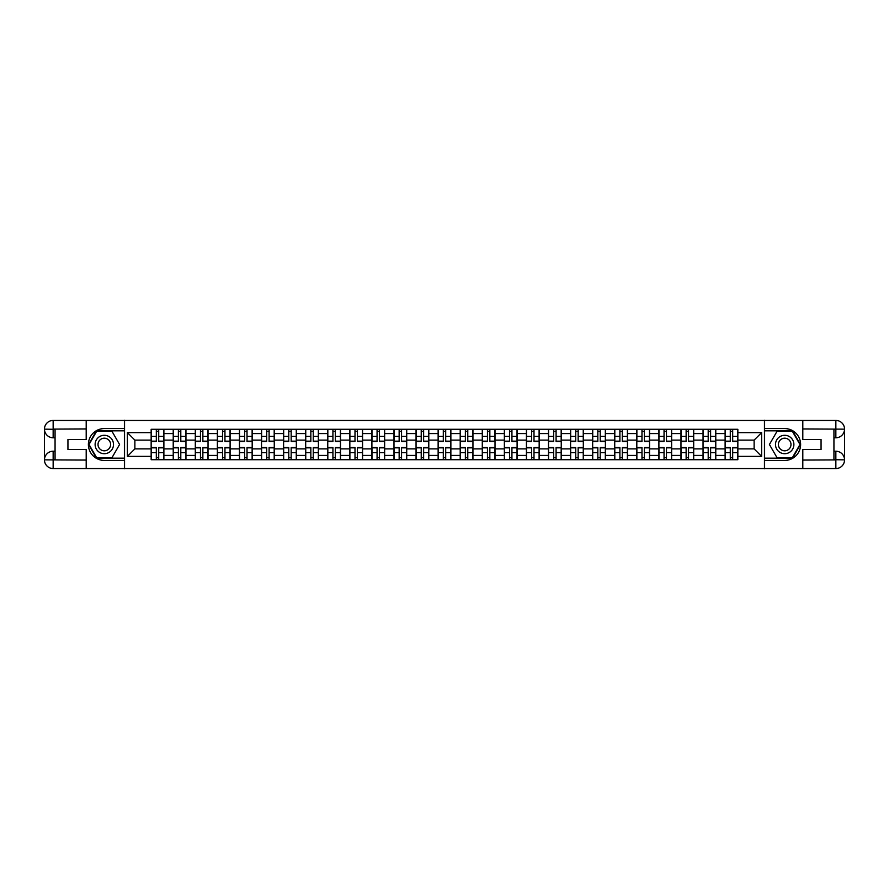 <?xml version="1.0" encoding="UTF-8"?>
<svg xmlns="http://www.w3.org/2000/svg" width="889" height="889" viewBox="0 0 889 889"><rect width="100%" height="100%" fill="white"/><g stroke="black" fill="none" stroke-linecap="round" stroke-linejoin="round"><path stroke-width="1.33" d="M82.377 468.559L806.623 468.559M806.623 420.441L82.377 420.441M173.222 459.713L173.222 433.599L163.887 433.599L163.887 459.713M163.887 433.599L163.887 429.287M173.222 433.599L173.222 429.287M185.957 429.287L185.957 459.713M195.302 459.713L195.302 429.287M208.037 429.287L208.037 459.713M217.372 459.713L217.372 429.287M230.107 429.287L230.107 459.713M239.452 459.713L239.452 429.287M252.187 429.287L252.187 459.713M261.522 459.713L261.522 429.287M274.268 429.287L274.268 459.713M283.602 459.713L283.602 429.287M296.337 429.287L296.337 459.713M305.683 459.713L305.683 429.287M318.418 429.287L318.418 459.713M327.752 459.713L327.752 429.287M340.487 429.287L340.487 459.713M349.833 459.713L349.833 429.287M362.568 429.287L362.568 459.713M371.902 459.713L371.902 429.287M384.637 429.287L384.637 459.713M393.983 459.713L393.983 429.287M406.718 429.287L406.718 459.713M416.052 459.713L416.052 429.287M428.787 429.287L428.787 459.713M438.133 459.713L438.133 429.287M450.867 429.287L450.867 459.713M460.213 459.713L460.213 429.287M472.948 429.287L472.948 459.713M482.283 459.713L482.283 429.287M495.017 429.287L495.017 459.713M504.363 459.713L504.363 429.287M517.098 429.287L517.098 459.713M526.432 459.713L526.432 429.287M539.167 429.287L539.167 459.713M548.513 459.713L548.513 429.287M561.248 429.287L561.248 459.713M570.582 459.713L570.582 429.287M583.317 429.287L583.317 459.713M592.663 459.713L592.663 429.287M605.398 429.287L605.398 459.713M614.732 459.713L614.732 429.287M627.478 429.287L627.478 459.713M636.813 459.713L636.813 429.287M649.548 429.287L649.548 459.713M658.893 459.713L658.893 429.287M671.628 429.287L671.628 459.713M680.963 459.713L680.963 429.287M693.698 429.287L693.698 459.713M703.043 459.713L703.043 429.287M715.778 429.287L715.778 459.713M725.113 459.713L725.113 429.287M725.113 448.889L715.778 448.889M703.043 448.889L693.698 448.889M680.963 448.889L671.628 448.889M658.893 448.889L649.548 448.889M636.813 448.889L627.478 448.889M614.732 448.889L605.398 448.889M592.663 448.889L583.317 448.889M570.582 448.889L561.248 448.889M548.513 448.889L539.167 448.889M526.432 448.889L517.098 448.889M504.363 448.889L495.017 448.889M482.283 448.889L472.948 448.889M460.213 448.889L450.867 448.889M438.133 448.889L428.787 448.889M416.052 448.889L406.718 448.889M393.983 448.889L384.637 448.889M371.902 448.889L362.568 448.889M349.833 448.889L340.487 448.889M327.752 448.889L318.418 448.889M305.683 448.889L296.337 448.889M283.602 448.889L274.268 448.889M261.522 448.889L252.187 448.889M239.452 448.889L230.107 448.889M217.372 448.889L208.037 448.889M195.302 448.889L185.957 448.889M173.222 448.889L163.887 448.889M725.113 440.111L715.778 440.111M703.043 440.111L693.698 440.111M680.963 440.111L671.628 440.111M658.893 440.111L649.548 440.111M636.813 440.111L627.478 440.111M614.732 440.111L605.398 440.111M592.663 440.111L583.317 440.111M570.582 440.111L561.248 440.111M548.513 440.111L539.167 440.111M526.432 440.111L517.098 440.111M504.363 440.111L495.017 440.111M482.283 440.111L472.948 440.111M460.213 440.111L450.867 440.111M438.133 440.111L428.787 440.111M416.052 440.111L406.718 440.111M393.983 440.111L384.637 440.111M371.902 440.111L362.568 440.111M349.833 440.111L340.487 440.111M327.752 440.111L318.418 440.111M305.683 440.111L296.337 440.111M283.602 440.111L274.268 440.111M261.522 440.111L252.187 440.111M239.452 440.111L230.107 440.111M217.372 440.111L208.037 440.111M195.302 440.111L185.957 440.111M173.222 440.111L163.887 440.111M134.872 448.889L151.152 448.889L151.152 440.111L134.872 440.111L134.872 448.889L127.371 456.39L127.371 432.61L151.152 432.61L151.152 440.111M737.848 440.111L737.848 448.889L754.128 448.889L754.128 440.111L737.848 440.111L737.848 429.287L151.152 429.287L151.152 432.61M737.848 432.61L761.629 432.61L761.629 456.39L737.848 456.39L737.848 448.889M151.152 448.889L151.152 459.713L737.848 459.713L737.848 456.39M151.152 456.39L127.371 456.39M764.451 468.77L764.451 420.23M124.549 468.77L124.549 420.23M158.72 457.591L156.32 457.591M156.32 431.409L158.72 431.409M180.8 457.591L178.389 457.591M178.389 431.409L180.8 431.409M202.87 457.591L200.47 457.591M200.47 431.409L202.87 431.409M224.95 457.591L222.539 457.591M222.539 431.409L224.95 431.409M247.02 457.591L244.619 457.591M244.619 431.409L247.02 431.409M269.1 457.591L266.689 457.591M266.689 431.409L269.1 431.409M291.17 457.591L288.769 457.591M288.769 431.409L291.17 431.409M313.25 457.591L310.839 457.591M310.839 431.409L313.25 431.409M335.32 457.591L332.919 457.591M332.919 431.409L335.32 431.409M357.4 457.591L355 457.591M355 431.409L357.4 431.409M379.481 457.591L377.069 457.591M377.069 431.409L379.481 431.409M401.55 457.591L399.15 457.591M399.15 431.409L401.55 431.409M423.631 457.591L421.219 457.591M421.219 431.409L423.631 431.409M445.7 457.591L443.3 457.591M443.3 431.409L445.7 431.409M467.781 457.591L465.369 457.591M465.369 431.409L467.781 431.409M489.85 457.591L487.45 457.591M487.45 431.409L489.85 431.409M511.931 457.591L509.519 457.591M509.519 431.409L511.931 431.409M534 457.591L531.6 457.591M531.6 431.409L534 431.409M556.081 457.591L553.68 457.591M553.68 431.409L556.081 431.409M578.161 457.591L575.75 457.591M575.75 431.409L578.161 431.409M600.231 457.591L597.83 457.591M597.83 431.409L600.231 431.409M622.311 457.591L619.9 457.591M619.9 431.409L622.311 431.409M644.381 457.591L641.98 457.591M641.98 431.409L644.381 431.409M666.461 457.591L664.05 457.591M664.05 431.409L666.461 431.409M688.531 457.591L686.13 457.591M686.13 431.409L688.531 431.409M710.611 457.591L708.2 457.591M708.2 431.409L710.611 431.409M732.68 457.591L730.28 457.591M730.28 431.409L732.68 431.409M127.371 432.61L134.872 440.111M754.128 448.889L761.629 456.39M754.128 440.111L761.629 432.61M158.72 441.455L158.72 429.431L163.809 429.431L163.809 441.455L158.72 441.455M156.32 431.265L158.72 431.265M158.72 429.431L151.219 429.431L151.219 441.455L156.32 441.455L156.32 429.431L154.264 429.431M156.32 447.545L156.32 459.569L151.219 459.569L151.219 447.545L156.32 447.545M158.72 457.735L156.32 457.735M156.32 459.569L163.809 459.569L163.809 447.545L158.72 447.545L158.72 459.569L160.776 459.569M180.8 441.455L180.8 429.431L185.89 429.431L185.89 441.455L180.8 441.455M178.389 431.265L180.8 431.265M180.8 429.431L173.299 429.431L173.299 441.455L178.389 441.455L178.389 429.431L176.333 429.431M202.87 441.455L202.87 429.431L207.97 429.431L207.97 441.455L202.87 441.455M200.47 431.265L202.87 431.265M202.87 429.431L195.369 429.431L195.369 441.455L200.47 441.455L200.47 429.431L198.414 429.431M55.062 437.777L53.151 437.777A8.701 8.701 0 0 1 44.45 429.143A8.701 8.701 0 0 1 53.151 420.441L124.404 420.441L124.404 428.576L104.313 428.576A15.924 15.924 0 0 0 88.389 444.5A15.924 15.924 0 0 0 104.313 460.424L124.404 460.424L124.404 468.559L53.151 468.559A8.701 8.701 0 0 1 44.45 459.857A8.701 8.701 0 0 1 53.151 451.223L55.062 451.223M124.404 460.424L124.404 428.576M86.2 420.441L86.2 439.477L67.942 439.477L67.942 449.523L86.2 449.523L86.2 468.559M53.151 437.777A8.701 8.701 0 0 1 44.45 429.143L53.151 429.287L53.151 437.777A8.701 8.701 0 0 1 44.45 429.143L44.45 459.857L86.2 460.069M53.151 460.069L53.151 468.559A8.701 8.701 0 0 1 44.45 459.857A8.701 8.701 0 0 1 53.151 451.223L53.151 459.713L55.062 459.713L55.062 429.287L53.151 429.287M124.404 430.843L96.423 430.843L88.544 444.5L96.423 458.157L124.404 458.157M833.938 451.223L835.849 451.223A8.701 8.701 0 0 1 844.55 459.857A8.701 8.701 0 0 1 835.849 468.559L764.596 468.559L764.596 460.424L784.687 460.424A15.924 15.924 0 0 0 800.611 444.5A15.924 15.924 0 0 0 784.687 428.576L764.596 428.576L764.596 420.441L835.849 420.441A8.701 8.701 0 0 1 844.55 429.143A8.701 8.701 0 0 1 835.849 437.777L833.938 437.777M764.596 428.576L764.596 460.424M802.8 468.559L802.8 449.523L821.058 449.523L821.058 439.477L802.8 439.477L802.8 420.441M835.849 451.223A8.701 8.701 0 0 1 844.55 459.857L835.849 459.713L835.849 451.223A8.701 8.701 0 0 1 844.55 459.857L844.55 429.143L802.8 428.931M835.849 428.931L835.849 420.441A8.701 8.701 0 0 1 844.55 429.143A8.701 8.701 0 0 1 835.849 437.777L835.849 429.287L833.938 429.287L833.938 459.713L835.849 459.713M764.596 458.157L792.577 458.157L800.456 444.5L792.577 430.843L764.596 430.843M95.112 444.5A9.201 9.201 0 0 0 104.313 453.701A9.201 9.201 0 0 0 113.503 444.5A9.201 9.201 0 0 0 104.313 435.299A9.201 9.201 0 0 0 95.112 444.5M98.012 444.5A6.301 6.301 0 0 0 104.313 450.801A6.301 6.301 0 0 0 110.603 444.5A6.301 6.301 0 0 0 104.313 438.199A6.301 6.301 0 0 0 98.012 444.5M111.947 431.265L119.582 444.5L111.947 457.735L96.668 457.735L89.033 444.5L96.668 431.265L111.947 431.265M775.497 444.5A9.201 9.201 0 0 0 784.687 453.701A9.201 9.201 0 0 0 793.888 444.5A9.201 9.201 0 0 0 784.687 435.299A9.201 9.201 0 0 0 775.497 444.5M778.397 444.5A6.301 6.301 0 0 0 784.687 450.801A6.301 6.301 0 0 0 790.988 444.5A6.301 6.301 0 0 0 784.687 438.199A6.301 6.301 0 0 0 778.397 444.5M792.332 431.265L799.967 444.5L792.332 457.735L777.053 457.735L769.418 444.5L777.053 431.265L792.332 431.265M178.389 447.545L178.389 459.569L173.299 459.569L173.299 447.545L178.389 447.545M180.8 457.735L178.389 457.735M178.389 459.569L185.89 459.569L185.89 447.545L180.8 447.545L180.8 459.569L182.845 459.569M200.47 447.545L200.47 459.569L195.369 459.569L195.369 447.545L200.47 447.545M202.87 457.735L200.47 457.735M200.47 459.569L207.97 459.569L207.97 447.545L202.87 447.545L202.87 459.569L204.926 459.569M224.95 441.455L224.95 429.431L230.04 429.431L230.04 441.455L224.95 441.455M222.539 431.265L224.95 431.265M224.95 429.431L217.449 429.431L217.449 441.455L222.539 441.455L222.539 429.431L220.494 429.431M247.02 441.455L247.02 429.431L252.12 429.431L252.12 441.455L247.02 441.455M244.619 431.265L247.02 431.265M247.02 429.431L239.519 429.431L239.519 441.455L244.619 441.455L244.619 429.431L242.564 429.431M269.1 441.455L269.1 429.431L274.19 429.431L274.19 441.455L269.1 441.455M266.689 431.265L269.1 431.265M269.1 429.431L261.599 429.431L261.599 441.455L266.689 441.455L266.689 429.431L264.644 429.431M222.539 447.545L222.539 459.569L217.449 459.569L217.449 447.545L222.539 447.545M224.95 457.735L222.539 457.735M222.539 459.569L230.04 459.569L230.04 447.545L224.95 447.545L224.95 459.569L226.995 459.569M244.619 447.545L244.619 459.569L239.519 459.569L239.519 447.545L244.619 447.545M247.02 457.735L244.619 457.735M244.619 459.569L252.12 459.569L252.12 447.545L247.02 447.545L247.02 459.569L249.076 459.569M266.689 447.545L266.689 459.569L261.599 459.569L261.599 447.545L266.689 447.545M269.1 457.735L266.689 457.735M266.689 459.569L274.19 459.569L274.19 447.545L269.1 447.545L269.1 459.569L271.145 459.569M288.769 447.545L288.769 459.569L283.669 459.569L283.669 447.545L288.769 447.545M291.17 457.735L288.769 457.735M288.769 459.569L296.27 459.569L296.27 447.545L291.17 447.545L291.17 459.569L293.226 459.569M310.839 447.545L310.839 459.569L305.749 459.569L305.749 447.545L310.839 447.545M313.25 457.735L310.839 457.735M310.839 459.569L318.34 459.569L318.34 447.545L313.25 447.545L313.25 459.569L315.306 459.569M332.919 447.545L332.919 459.569L327.83 459.569L327.83 447.545L332.919 447.545M335.32 457.735L332.919 457.735M332.919 459.569L340.42 459.569L340.42 447.545L335.32 447.545L335.32 459.569L337.376 459.569M355 447.545L355 459.569L349.899 459.569L349.899 447.545L355 447.545M357.4 457.735L355 457.735M355 459.569L362.49 459.569L362.49 447.545L357.4 447.545L357.4 459.569L359.456 459.569M377.069 447.545L377.069 459.569L371.98 459.569L371.98 447.545L377.069 447.545M379.481 457.735L377.069 457.735M377.069 459.569L384.57 459.569L384.57 447.545L379.481 447.545L379.481 459.569L381.525 459.569M399.15 447.545L399.15 459.569L394.049 459.569L394.049 447.545L399.15 447.545M401.55 457.735L399.15 457.735M399.15 459.569L406.651 459.569L406.651 447.545L401.55 447.545L401.55 459.569L403.606 459.569M421.219 447.545L421.219 459.569L416.13 459.569L416.13 447.545L421.219 447.545M423.631 457.735L421.219 457.735M421.219 459.569L428.72 459.569L428.72 447.545L423.631 447.545L423.631 459.569L425.675 459.569M443.3 447.545L443.3 459.569L438.199 459.569L438.199 447.545L443.3 447.545M445.7 457.735L443.3 457.735M443.3 459.569L450.801 459.569L450.801 447.545L445.7 447.545L445.7 459.569L447.756 459.569M465.369 447.545L465.369 459.569L460.28 459.569L460.28 447.545L465.369 447.545M467.781 457.735L465.369 457.735M465.369 459.569L472.87 459.569L472.87 447.545L467.781 447.545L467.781 459.569L469.825 459.569M487.45 447.545L487.45 459.569L482.349 459.569L482.349 447.545L487.45 447.545M489.85 457.735L487.45 457.735M487.45 459.569L494.951 459.569L494.951 447.545L489.85 447.545L489.85 459.569L491.906 459.569M509.519 447.545L509.519 459.569L504.43 459.569L504.43 447.545L509.519 447.545M511.931 457.735L509.519 457.735M509.519 459.569L517.02 459.569L517.02 447.545L511.931 447.545L511.931 459.569L513.986 459.569M531.6 447.545L531.6 459.569L526.51 459.569L526.51 447.545L531.6 447.545M534 457.735L531.6 457.735M531.6 459.569L539.101 459.569L539.101 447.545L534 447.545L534 459.569L536.056 459.569M553.68 447.545L553.68 459.569L548.58 459.569L548.58 447.545L553.68 447.545M556.081 457.735L553.68 457.735M553.68 459.569L561.17 459.569L561.17 447.545L556.081 447.545L556.081 459.569L558.136 459.569M575.75 447.545L575.75 459.569L570.66 459.569L570.66 447.545L575.75 447.545M578.161 457.735L575.75 457.735M575.75 459.569L583.251 459.569L583.251 447.545L578.161 447.545L578.161 459.569L580.206 459.569M597.83 447.545L597.83 459.569L592.73 459.569L592.73 447.545L597.83 447.545M600.231 457.735L597.83 457.735M597.83 459.569L605.331 459.569L605.331 447.545L600.231 447.545L600.231 459.569L602.286 459.569M619.9 447.545L619.9 459.569L614.81 459.569L614.81 447.545L619.9 447.545M622.311 457.735L619.9 457.735M619.9 459.569L627.401 459.569L627.401 447.545L622.311 447.545L622.311 459.569L624.356 459.569M291.17 441.455L291.17 429.431L296.27 429.431L296.27 441.455L291.17 441.455M288.769 431.265L291.17 431.265M291.17 429.431L283.669 429.431L283.669 441.455L288.769 441.455L288.769 429.431L286.714 429.431M313.25 441.455L313.25 429.431L318.34 429.431L318.34 441.455L313.25 441.455M310.839 431.265L313.25 431.265M313.25 429.431L305.749 429.431L305.749 441.455L310.839 441.455L310.839 429.431L308.794 429.431M335.32 441.455L335.32 429.431L340.42 429.431L340.42 441.455L335.32 441.455M332.919 431.265L335.32 431.265M335.32 429.431L327.83 429.431L327.83 441.455L332.919 441.455L332.919 429.431L330.864 429.431M357.4 441.455L357.4 429.431L362.49 429.431L362.49 441.455L357.4 441.455M355 431.265L357.4 431.265M357.4 429.431L349.899 429.431L349.899 441.455L355 441.455L355 429.431L352.944 429.431M379.481 441.455L379.481 429.431L384.57 429.431L384.57 441.455L379.481 441.455M377.069 431.265L379.481 431.265M379.481 429.431L371.98 429.431L371.98 441.455L377.069 441.455L377.069 429.431L375.014 429.431M401.55 441.455L401.55 429.431L406.651 429.431L406.651 441.455L401.55 441.455M399.15 431.265L401.55 431.265M401.55 429.431L394.049 429.431L394.049 441.455L399.15 441.455L399.15 429.431L397.094 429.431M423.631 441.455L423.631 429.431L428.72 429.431L428.72 441.455L423.631 441.455M421.219 431.265L423.631 431.265M423.631 429.431L416.13 429.431L416.13 441.455L421.219 441.455L421.219 429.431L419.175 429.431M445.7 441.455L445.7 429.431L450.801 429.431L450.801 441.455L445.7 441.455M443.3 431.265L445.7 431.265M445.7 429.431L438.199 429.431L438.199 441.455L443.3 441.455L443.3 429.431L441.244 429.431M467.781 441.455L467.781 429.431L472.87 429.431L472.87 441.455L467.781 441.455M465.369 431.265L467.781 431.265M467.781 429.431L460.28 429.431L460.28 441.455L465.369 441.455L465.369 429.431L463.325 429.431M489.85 441.455L489.85 429.431L494.951 429.431L494.951 441.455L489.85 441.455M487.45 431.265L489.85 431.265M489.85 429.431L482.349 429.431L482.349 441.455L487.45 441.455L487.45 429.431L485.394 429.431M511.931 441.455L511.931 429.431L517.02 429.431L517.02 441.455L511.931 441.455M509.519 431.265L511.931 431.265M511.931 429.431L504.43 429.431L504.43 441.455L509.519 441.455L509.519 429.431L507.475 429.431M534 441.455L534 429.431L539.101 429.431L539.101 441.455L534 441.455M531.6 431.265L534 431.265M534 429.431L526.51 429.431L526.51 441.455L531.6 441.455L531.6 429.431L529.544 429.431M556.081 441.455L556.081 429.431L561.17 429.431L561.17 441.455L556.081 441.455M553.68 431.265L556.081 431.265M556.081 429.431L548.58 429.431L548.58 441.455L553.68 441.455L553.68 429.431L551.625 429.431M578.161 441.455L578.161 429.431L583.251 429.431L583.251 441.455L578.161 441.455M575.75 431.265L578.161 431.265M578.161 429.431L570.66 429.431L570.66 441.455L575.75 441.455L575.75 429.431L573.694 429.431M600.231 441.455L600.231 429.431L605.331 429.431L605.331 441.455L600.231 441.455M597.83 431.265L600.231 431.265M600.231 429.431L592.73 429.431L592.73 441.455L597.83 441.455L597.83 429.431L595.774 429.431M622.311 441.455L622.311 429.431L627.401 429.431L627.401 441.455L622.311 441.455M619.9 431.265L622.311 431.265M622.311 429.431L614.81 429.431L614.81 441.455L619.9 441.455L619.9 429.431L617.855 429.431M644.381 441.455L644.381 429.431L649.481 429.431L649.481 441.455L644.381 441.455M641.98 431.265L644.381 431.265M644.381 429.431L636.88 429.431L636.88 441.455L641.98 441.455L641.98 429.431L639.924 429.431M666.461 441.455L666.461 429.431L671.551 429.431L671.551 441.455L666.461 441.455M664.05 431.265L666.461 431.265M666.461 429.431L658.96 429.431L658.96 441.455L664.05 441.455L664.05 429.431L662.005 429.431M688.531 441.455L688.531 429.431L693.631 429.431L693.631 441.455L688.531 441.455M686.13 431.265L688.531 431.265M688.531 429.431L681.03 429.431L681.03 441.455L686.13 441.455L686.13 429.431L684.074 429.431M710.611 441.455L710.611 429.431L715.701 429.431L715.701 441.455L710.611 441.455M708.2 431.265L710.611 431.265M710.611 429.431L703.11 429.431L703.11 441.455L708.2 441.455L708.2 429.431L706.155 429.431M641.98 447.545L641.98 459.569L636.88 459.569L636.88 447.545L641.98 447.545M644.381 457.735L641.98 457.735M641.98 459.569L649.481 459.569L649.481 447.545L644.381 447.545L644.381 459.569L646.436 459.569M664.05 447.545L664.05 459.569L658.96 459.569L658.96 447.545L664.05 447.545M666.461 457.735L664.05 457.735M664.05 459.569L671.551 459.569L671.551 447.545L666.461 447.545L666.461 459.569L668.506 459.569M686.13 447.545L686.13 459.569L681.03 459.569L681.03 447.545L686.13 447.545M688.531 457.735L686.13 457.735M686.13 459.569L693.631 459.569L693.631 447.545L688.531 447.545L688.531 459.569L690.586 459.569M708.2 447.545L708.2 459.569L703.11 459.569L703.11 447.545L708.2 447.545M710.611 457.735L708.2 457.735M708.2 459.569L715.701 459.569L715.701 447.545L710.611 447.545L710.611 459.569L712.667 459.569M732.68 441.455L732.68 429.431L737.781 429.431L737.781 441.455L732.68 441.455M730.28 431.265L732.68 431.265M732.68 429.431L725.191 429.431L725.191 441.455L730.28 441.455L730.28 429.431L728.224 429.431M730.28 447.545L730.28 459.569L725.191 459.569L725.191 447.545L730.28 447.545M732.68 457.735L730.28 457.735M730.28 459.569L737.781 459.569L737.781 447.545L732.68 447.545L732.68 459.569L734.736 459.569M703.043 433.599L693.698 433.599M680.963 433.599L671.628 433.599M658.893 433.599L649.548 433.599M636.813 433.599L627.478 433.599M614.732 433.599L605.398 433.599M592.663 433.599L583.317 433.599M570.582 433.599L561.248 433.599M548.513 433.599L539.167 433.599M526.432 433.599L517.098 433.599M504.363 433.599L495.017 433.599M482.283 433.599L472.948 433.599M460.213 433.599L450.867 433.599M438.133 433.599L428.787 433.599M416.052 433.599L406.718 433.599M393.983 433.599L384.637 433.599M371.902 433.599L362.568 433.599M349.833 433.599L340.487 433.599M327.752 433.599L318.418 433.599M305.683 433.599L296.337 433.599M283.602 433.599L274.268 433.599M261.522 433.599L252.187 433.599M239.452 433.599L230.107 433.599M217.372 433.599L208.037 433.599M195.302 433.599L185.957 433.599M725.113 433.599L715.778 433.599M703.043 455.401L693.698 455.401M680.963 455.401L671.628 455.401M658.893 455.401L649.548 455.401M636.813 455.401L627.478 455.401M614.732 455.401L605.398 455.401M592.663 455.401L583.317 455.401M570.582 455.401L561.248 455.401M548.513 455.401L539.167 455.401M526.432 455.401L517.098 455.401M504.363 455.401L495.017 455.401M482.283 455.401L472.948 455.401M460.213 455.401L450.867 455.401M438.133 455.401L428.787 455.401M416.052 455.401L406.718 455.401M393.983 455.401L384.637 455.401M371.902 455.401L362.568 455.401M349.833 455.401L340.487 455.401M327.752 455.401L318.418 455.401M305.683 455.401L296.337 455.401M283.602 455.401L274.268 455.401M261.522 455.401L252.187 455.401M239.452 455.401L230.107 455.401M217.372 455.401L208.037 455.401M195.302 455.401L185.957 455.401M173.222 455.401L163.887 455.401M725.113 455.401L715.778 455.401M158.72 441.155L163.809 441.155M158.72 436.377L163.809 436.377M151.219 441.155L156.32 441.155M151.219 436.377L156.32 436.377M156.32 447.845L151.219 447.845M156.32 452.623L151.219 452.623M163.809 447.845L158.72 447.845M163.809 452.623L158.72 452.623M180.8 441.155L185.89 441.155M180.8 436.377L185.89 436.377M173.299 441.155L178.389 441.155M173.299 436.377L178.389 436.377M202.87 441.155L207.97 441.155M202.87 436.377L207.97 436.377M195.369 441.155L200.47 441.155M195.369 436.377L200.47 436.377M86.2 428.931L52.951 429.087M44.45 459.857A8.701 8.701 0 0 1 53.151 451.223M44.45 429.143A8.701 8.701 0 0 1 53.151 420.441L53.151 428.931M802.8 460.069L836.049 459.913M844.55 429.143A8.701 8.701 0 0 1 835.849 437.777M844.55 459.857A8.701 8.701 0 0 1 835.849 468.559L835.849 460.069M178.389 447.845L173.299 447.845M178.389 452.623L173.299 452.623M185.89 447.845L180.8 447.845M185.89 452.623L180.8 452.623M200.47 447.845L195.369 447.845M200.47 452.623L195.369 452.623M207.97 447.845L202.87 447.845M207.97 452.623L202.87 452.623M224.95 441.155L230.04 441.155M224.95 436.377L230.04 436.377M217.449 441.155L222.539 441.155M217.449 436.377L222.539 436.377M247.02 441.155L252.12 441.155M247.02 436.377L252.12 436.377M239.519 441.155L244.619 441.155M239.519 436.377L244.619 436.377M269.1 441.155L274.19 441.155M269.1 436.377L274.19 436.377M261.599 441.155L266.689 441.155M261.599 436.377L266.689 436.377M222.539 447.845L217.449 447.845M222.539 452.623L217.449 452.623M230.04 447.845L224.95 447.845M230.04 452.623L224.95 452.623M244.619 447.845L239.519 447.845M244.619 452.623L239.519 452.623M252.12 447.845L247.02 447.845M252.12 452.623L247.02 452.623M266.689 447.845L261.599 447.845M266.689 452.623L261.599 452.623M274.19 447.845L269.1 447.845M274.19 452.623L269.1 452.623M288.769 447.845L283.669 447.845M288.769 452.623L283.669 452.623M296.27 447.845L291.17 447.845M296.27 452.623L291.17 452.623M310.839 447.845L305.749 447.845M310.839 452.623L305.749 452.623M318.34 447.845L313.25 447.845M318.34 452.623L313.25 452.623M332.919 447.845L327.83 447.845M332.919 452.623L327.83 452.623M340.42 447.845L335.32 447.845M340.42 452.623L335.32 452.623M355 447.845L349.899 447.845M355 452.623L349.899 452.623M362.49 447.845L357.4 447.845M362.49 452.623L357.4 452.623M377.069 447.845L371.98 447.845M377.069 452.623L371.98 452.623M384.57 447.845L379.481 447.845M384.57 452.623L379.481 452.623M399.15 447.845L394.049 447.845M399.15 452.623L394.049 452.623M406.651 447.845L401.55 447.845M406.651 452.623L401.55 452.623M421.219 447.845L416.13 447.845M421.219 452.623L416.13 452.623M428.72 447.845L423.631 447.845M428.72 452.623L423.631 452.623M443.3 447.845L438.199 447.845M443.3 452.623L438.199 452.623M450.801 447.845L445.7 447.845M450.801 452.623L445.7 452.623M465.369 447.845L460.28 447.845M465.369 452.623L460.28 452.623M472.87 447.845L467.781 447.845M472.87 452.623L467.781 452.623M487.45 447.845L482.349 447.845M487.45 452.623L482.349 452.623M494.951 447.845L489.85 447.845M494.951 452.623L489.85 452.623M509.519 447.845L504.43 447.845M509.519 452.623L504.43 452.623M517.02 447.845L511.931 447.845M517.02 452.623L511.931 452.623M531.6 447.845L526.51 447.845M531.6 452.623L526.51 452.623M539.101 447.845L534 447.845M539.101 452.623L534 452.623M553.68 447.845L548.58 447.845M553.68 452.623L548.58 452.623M561.17 447.845L556.081 447.845M561.17 452.623L556.081 452.623M575.75 447.845L570.66 447.845M575.75 452.623L570.66 452.623M583.251 447.845L578.161 447.845M583.251 452.623L578.161 452.623M597.83 447.845L592.73 447.845M597.83 452.623L592.73 452.623M605.331 447.845L600.231 447.845M605.331 452.623L600.231 452.623M619.9 447.845L614.81 447.845M619.9 452.623L614.81 452.623M627.401 447.845L622.311 447.845M627.401 452.623L622.311 452.623M291.17 441.155L296.27 441.155M291.17 436.377L296.27 436.377M283.669 441.155L288.769 441.155M283.669 436.377L288.769 436.377M313.25 441.155L318.34 441.155M313.25 436.377L318.34 436.377M305.749 441.155L310.839 441.155M305.749 436.377L310.839 436.377M335.32 441.155L340.42 441.155M335.32 436.377L340.42 436.377M327.83 441.155L332.919 441.155M327.83 436.377L332.919 436.377M357.4 441.155L362.49 441.155M357.4 436.377L362.49 436.377M349.899 441.155L355 441.155M349.899 436.377L355 436.377M379.481 441.155L384.57 441.155M379.481 436.377L384.57 436.377M371.98 441.155L377.069 441.155M371.98 436.377L377.069 436.377M401.55 441.155L406.651 441.155M401.55 436.377L406.651 436.377M394.049 441.155L399.15 441.155M394.049 436.377L399.15 436.377M423.631 441.155L428.72 441.155M423.631 436.377L428.72 436.377M416.13 441.155L421.219 441.155M416.13 436.377L421.219 436.377M445.7 441.155L450.801 441.155M445.7 436.377L450.801 436.377M438.199 441.155L443.3 441.155M438.199 436.377L443.3 436.377M467.781 441.155L472.87 441.155M467.781 436.377L472.87 436.377M460.28 441.155L465.369 441.155M460.28 436.377L465.369 436.377M489.85 441.155L494.951 441.155M489.85 436.377L494.951 436.377M482.349 441.155L487.45 441.155M482.349 436.377L487.45 436.377M511.931 441.155L517.02 441.155M511.931 436.377L517.02 436.377M504.43 441.155L509.519 441.155M504.43 436.377L509.519 436.377M534 441.155L539.101 441.155M534 436.377L539.101 436.377M526.51 441.155L531.6 441.155M526.51 436.377L531.6 436.377M556.081 441.155L561.17 441.155M556.081 436.377L561.17 436.377M548.58 441.155L553.68 441.155M548.58 436.377L553.68 436.377M578.161 441.155L583.251 441.155M578.161 436.377L583.251 436.377M570.66 441.155L575.75 441.155M570.66 436.377L575.75 436.377M600.231 441.155L605.331 441.155M600.231 436.377L605.331 436.377M592.73 441.155L597.83 441.155M592.73 436.377L597.83 436.377M622.311 441.155L627.401 441.155M622.311 436.377L627.401 436.377M614.81 441.155L619.9 441.155M614.81 436.377L619.9 436.377M644.381 441.155L649.481 441.155M644.381 436.377L649.481 436.377M636.88 441.155L641.98 441.155M636.88 436.377L641.98 436.377M666.461 441.155L671.551 441.155M666.461 436.377L671.551 436.377M658.96 441.155L664.05 441.155M658.96 436.377L664.05 436.377M688.531 441.155L693.631 441.155M688.531 436.377L693.631 436.377M681.03 441.155L686.13 441.155M681.03 436.377L686.13 436.377M710.611 441.155L715.701 441.155M710.611 436.377L715.701 436.377M703.11 441.155L708.2 441.155M703.11 436.377L708.2 436.377M641.98 447.845L636.88 447.845M641.98 452.623L636.88 452.623M649.481 447.845L644.381 447.845M649.481 452.623L644.381 452.623M664.05 447.845L658.96 447.845M664.05 452.623L658.96 452.623M671.551 447.845L666.461 447.845M671.551 452.623L666.461 452.623M686.13 447.845L681.03 447.845M686.13 452.623L681.03 452.623M693.631 447.845L688.531 447.845M693.631 452.623L688.531 452.623M708.2 447.845L703.11 447.845M708.2 452.623L703.11 452.623M715.701 447.845L710.611 447.845M715.701 452.623L710.611 452.623M732.68 441.155L737.781 441.155M732.68 436.377L737.781 436.377M725.191 441.155L730.28 441.155M725.191 436.377L730.28 436.377M730.28 447.845L725.191 447.845M730.28 452.623L725.191 452.623M737.781 447.845L732.68 447.845M737.781 452.623L732.68 452.623"/></g></svg>
